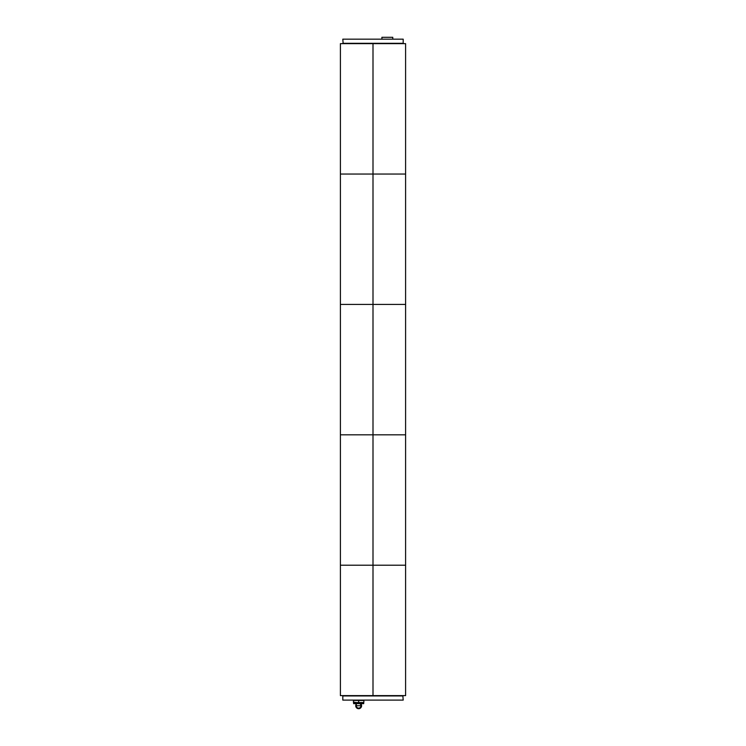 <?xml version="1.0" encoding="UTF-8"?>
<svg xmlns="http://www.w3.org/2000/svg" width="746" height="746" viewBox="0 0 746 746"><rect width="100%" height="100%" fill="white"/><g stroke="black" fill="none" stroke-linecap="round" stroke-linejoin="round"><path stroke-width="1.12" d="M342.806 43.305L403.194 43.305L403.194 39.165L342.806 39.165L343.151 43.65M342.806 39.165L403.194 39.165M403.194 695.953L342.806 695.953L342.806 700.102L403.194 700.102L402.849 695.608M403.194 700.102L342.806 700.102M392.778 38.82L392.778 37.3L381.905 37.3L381.905 38.82M358.658 708.113A2.35 2.35 0 0 0 360.122 703.935M356.308 704.01A2.937 2.937 0 0 0 358.658 708.7A2.937 2.937 0 0 0 361.008 704.01M363.712 703.655L353.613 703.655M353.445 700.438L363.871 700.438M363.712 702.527L353.613 702.527L353.613 703.161L363.712 703.161L363.712 702.527M361.269 702.527L353.445 702.527L353.445 700.904M356.047 702.527L353.445 702.061M363.871 702.061L363.871 700.904M358.658 702.061L358.658 700.904M353.613 703.329L363.712 703.329M363.712 703.161L353.613 703.161M356.308 703.711L356.308 705.763A2.35 2.35 0 0 0 358.658 708.113A2.35 2.35 0 0 0 361.008 705.763L356.308 705.763A2.35 2.35 0 0 0 358.658 708.113A2.35 2.35 0 0 0 361.008 705.763L361.008 703.711M373 695.608L373 565.216L340.4 565.216L340.4 695.608L373 695.608L373 434.825L340.4 434.825L340.4 565.216L373 565.216L373 304.433L340.4 304.433L340.4 434.825L373 434.825L373 174.042L340.4 174.042L340.4 304.433L373 304.433L373 43.65L340.4 43.65L340.4 174.042L373 174.042L373 43.65L405.6 43.65L405.6 174.042L373 174.042L405.6 174.042L405.6 304.433L373 304.433L405.6 304.433L405.6 434.825L373 434.825L405.6 434.825L405.6 565.216L373 565.216L405.6 565.216L405.6 695.608L373 695.608"/></g></svg>
